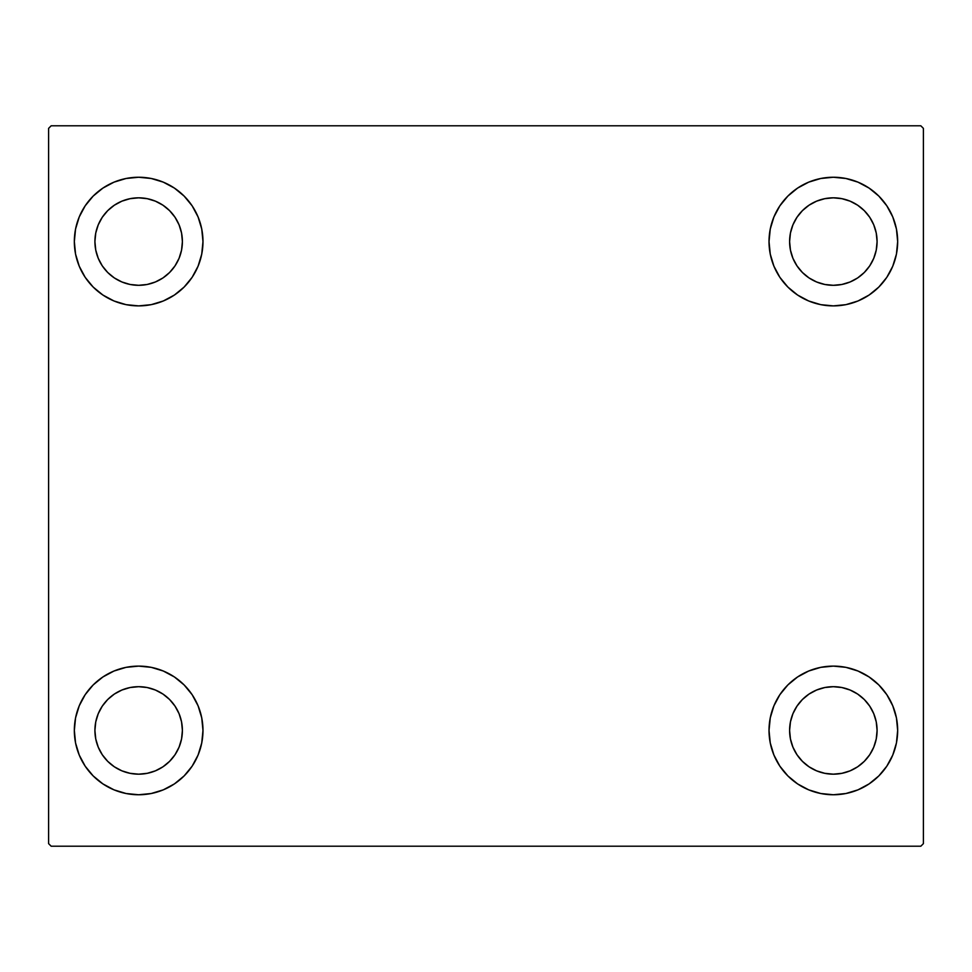 <?xml version="1.0" encoding="UTF-8"?>
<svg xmlns="http://www.w3.org/2000/svg" width="972" height="972" viewBox="0 0 972 972"><rect width="100%" height="100%" fill="white"/><g stroke="black" fill="none" stroke-linecap="round" stroke-linejoin="round"><path stroke-width="1.46" d="M74.334 730.434A64.322 64.322 0 0 1 138.656 666.112A64.322 64.322 0 0 1 202.978 730.434L201.739 742.973L198.081 755.05L192.14 766.167L184.133 775.911L174.389 783.918L163.272 789.859L151.207 793.517L138.656 794.756L126.105 793.517L114.04 789.859L102.923 783.918L93.166 775.911L85.171 766.167L79.23 755.05L75.561 742.973L74.334 730.434L75.561 717.883L79.23 705.818L85.171 694.688L93.166 684.944L102.923 676.949L114.04 671.008L126.105 667.339L138.656 666.112L151.207 667.339L163.272 671.008L174.389 676.949L184.133 684.944L192.14 694.688L198.081 705.818L201.739 717.883L202.978 730.434A64.322 64.322 0 0 1 138.656 794.756A64.322 64.322 0 0 1 74.334 730.434M769.022 241.566A64.322 64.322 0 0 1 833.344 177.244A64.322 64.322 0 0 1 897.666 241.566L896.439 254.117L892.77 266.182L886.829 277.312L878.834 287.056L869.077 295.051L857.96 300.992L845.895 304.661L833.344 305.888L820.793 304.661L808.728 300.992L797.611 295.051L787.867 287.056L779.86 277.312L773.919 266.182L770.261 254.117L769.022 241.566L770.261 229.028L773.919 216.95L779.86 205.833L787.867 196.089L797.611 188.082L808.728 182.141L820.793 178.484L833.344 177.244L845.895 178.484L857.96 182.141L869.077 188.082L878.834 196.089L886.829 205.833L892.77 216.95L896.439 229.028L897.666 241.566A64.322 64.322 0 0 1 833.344 305.888A64.322 64.322 0 0 1 769.022 241.566M769.022 730.434A64.322 64.322 0 0 1 833.344 666.112A64.322 64.322 0 0 1 897.666 730.434L896.439 742.973L892.77 755.05L886.829 766.167L878.834 775.911L869.077 783.918L857.96 789.859L845.895 793.517L833.344 794.756L820.793 793.517L808.728 789.859L797.611 783.918L787.867 775.911L779.86 766.167L773.919 755.05L770.261 742.973L769.022 730.434L770.261 717.883L773.919 705.818L779.86 694.688L787.867 684.944L797.611 676.949L808.728 671.008L820.793 667.339L833.344 666.112L845.895 667.339L857.96 671.008L869.077 676.949L878.834 684.944L886.829 694.688L892.77 705.818L896.439 717.883L897.666 730.434A64.322 64.322 0 0 1 833.344 794.756A64.322 64.322 0 0 1 769.022 730.434M74.334 241.566A64.322 64.322 0 0 1 138.656 177.244A64.322 64.322 0 0 1 202.978 241.566L201.739 254.117L198.081 266.182L192.14 277.312L184.133 287.056L174.389 295.051L163.272 300.992L151.207 304.661L138.656 305.888L126.105 304.661L114.04 300.992L102.923 295.051L93.166 287.056L85.171 277.312L79.23 266.182L75.561 254.117L74.334 241.566L75.561 229.028L79.23 216.95L85.171 205.833L93.166 196.089L102.923 188.082L114.04 182.141L126.105 178.484L138.656 177.244L151.207 178.484L163.272 182.141L174.389 188.082L184.133 196.089L192.14 205.833L198.081 216.95L201.739 229.028L202.978 241.566A64.322 64.322 0 0 1 138.656 305.888A64.322 64.322 0 0 1 74.334 241.566M121.913 281.977L130.114 284.468L121.913 281.977L114.356 277.943L107.722 272.5L102.279 265.866L98.245 258.309L95.754 250.108L94.916 241.566A43.74 43.74 0 0 1 138.656 197.826A43.74 43.74 0 0 1 182.396 241.566A43.74 43.74 0 0 1 138.656 285.306A43.74 43.74 0 0 1 94.916 241.566L95.754 233.037L98.245 224.836L95.754 233.037M816.614 770.845L824.815 773.323L816.614 770.845L809.044 766.799L802.422 761.355L796.979 754.734L792.933 747.164L790.443 738.963L789.604 730.434A43.74 43.74 0 0 1 833.344 686.694A43.74 43.74 0 0 1 877.084 730.434A43.74 43.74 0 0 1 833.344 774.174A43.74 43.74 0 0 1 789.604 730.434L790.443 721.892L792.933 713.691L790.443 721.892M816.614 281.977L824.815 284.468L816.614 281.977L809.044 277.943L802.422 272.5L796.979 265.866L792.933 258.309L790.443 250.108L789.604 241.566A43.74 43.74 0 0 1 833.344 197.826A43.74 43.74 0 0 1 877.084 241.566A43.74 43.74 0 0 1 833.344 285.306A43.74 43.74 0 0 1 789.604 241.566L790.443 233.037L792.933 224.836L790.443 233.037M121.913 770.845L130.114 773.323L121.913 770.845L114.356 766.799L107.722 761.355L102.279 754.734L98.245 747.164L95.754 738.963L94.916 730.434A43.74 43.74 0 0 1 138.656 686.694A43.74 43.74 0 0 1 182.396 730.434A43.74 43.74 0 0 1 138.656 774.174A43.74 43.74 0 0 1 94.916 730.434L95.754 721.892L98.245 713.691L95.754 721.892M920.824 125.789L51.176 125.789L48.6 128.365L48.6 843.635L51.176 846.211L920.824 846.211L923.4 843.635L923.4 128.365L920.824 125.789L51.176 125.789L48.6 128.365L48.6 843.635L51.176 846.211L920.824 846.211L923.4 843.635L923.4 128.365L920.824 125.789M93.166 684.944L102.923 676.949M157.33 791.986L151.207 793.517M814.67 180.014L820.793 178.484M878.834 287.056L869.077 295.051M869.077 676.949L878.834 684.944M852.019 791.986L845.895 793.517M119.981 180.014L126.105 178.484M102.923 295.051L93.166 287.056M179.067 258.309L181.557 250.108L182.396 241.566L181.557 250.108L179.067 258.309L175.021 265.866L169.578 272.5L162.956 277.943L155.386 281.977L147.185 284.468L138.656 285.306L130.114 284.468M155.386 201.155L147.185 198.677L155.386 201.155L162.956 205.201L169.578 210.645L175.021 217.266L179.067 224.836L181.557 233.037L182.396 241.566M873.755 747.164L876.246 738.963L873.755 747.164L869.721 754.734L864.278 761.355L857.644 766.799L850.087 770.845L841.886 773.323L833.344 774.174L824.815 773.323M850.087 690.023L841.886 687.532L850.087 690.023L857.644 694.057L864.278 699.5L869.721 706.134L873.755 713.691L876.246 721.892L877.084 730.434L876.246 738.963M869.077 188.082L878.834 196.089M873.755 258.309L876.246 250.108L873.755 258.309L869.721 265.866L864.278 272.5L857.644 277.943L850.087 281.977L841.886 284.468L833.344 285.306L824.815 284.468M850.087 201.155L841.886 198.677L850.087 201.155L857.644 205.201L864.278 210.645L869.721 217.266L873.755 224.836L876.246 233.037L877.084 241.566L876.246 250.108M102.923 783.918L93.166 775.911M179.067 747.164L181.557 738.963L182.396 730.434L181.557 738.963L179.067 747.164L175.021 754.734L169.578 761.355L162.956 766.799L155.386 770.845L147.185 773.323L138.656 774.174L130.114 773.323M155.386 690.023L147.185 687.532L155.386 690.023L162.956 694.057L169.578 699.5L175.021 706.134L179.067 713.691L181.557 721.892L182.396 730.434M102.923 188.082L93.166 196.089M98.245 224.836L102.279 217.266L107.722 210.645L114.356 205.201L121.913 201.155L130.114 198.677L138.656 197.826L147.185 198.677M869.077 783.918L878.834 775.911M792.933 713.691L796.979 706.134L802.422 699.5L809.044 694.057L816.614 690.023L824.815 687.532L833.344 686.694L841.886 687.532M792.933 224.836L796.979 217.266L802.422 210.645L809.044 205.201L816.614 201.155L824.815 198.677L833.344 197.826L841.886 198.677M98.245 713.691L102.279 706.134L107.722 699.5L114.356 694.057L121.913 690.023L130.114 687.532L138.656 686.694L147.185 687.532"/></g></svg>
